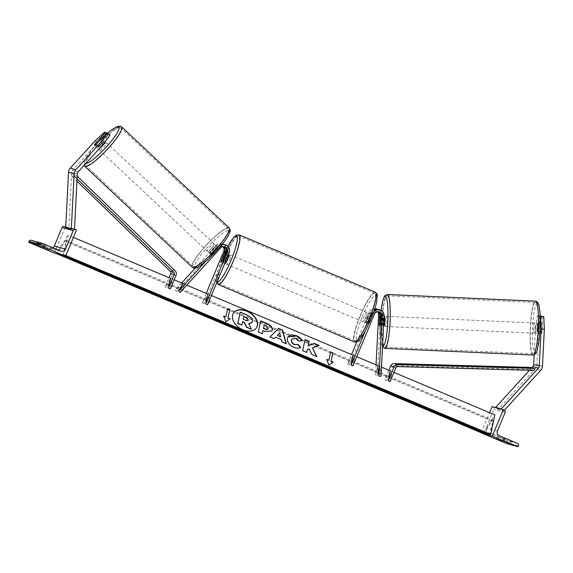 <?xml version="1.0" encoding="UTF-8"?>
<svg xmlns="http://www.w3.org/2000/svg" width="573" height="573" viewBox="0 0 573 573"><rect width="100%" height="100%" fill="white"/><g stroke="black" fill="none" stroke-linecap="round" stroke-linejoin="round"><path stroke-width="0.43" stroke-dasharray="2.87 2.15" d="M224.1 246.662A4.054 3.99 105.3 0 0 219.574 247.651L213.528 254.29A5.071 0.802 133.1 0 1 211.666 255.415A5.071 0.802 133.1 0 1 211.609 255.379A5.071 0.802 133.1 0 1 212.196 253.925L218.249 247.285A4.054 3.99 -74.7 0 1 223.391 246.641M222.474 244.077A6.081 5.988 -74.7 0 0 216.78 245.917L210.735 252.557A5.071 0.802 -46.9 0 0 210.148 254.011A5.071 0.802 -46.9 0 0 210.205 254.047A5.071 0.802 -46.9 0 0 212.06 252.922L218.112 246.283A6.081 5.988 105.3 0 1 222.288 244.313M213.528 254.29L212.06 252.922M180.123 292.438L185.179 284.487L176.62 291.478L217.16 246.992A4.054 3.99 105.3 0 1 222.79 246.719M181.641 282.998L175.159 290.11L176.62 291.478M207.598 304.671L209.747 294.83L204.095 303.711L225.604 252.048A6.081 5.988 105.3 0 0 215.699 245.624L195.336 267.971M221.823 244.886A6.081 5.988 105.3 0 0 219.194 246.576L205.292 261.84M183.109 283.614L175.159 290.11M229.1 253.008L228.018 252.707A6.081 5.988 105.3 0 0 224.107 244.521M209.747 294.83L207.906 294.056L202.262 302.938L206.244 293.362M228.018 252.707L224.415 261.367A5.071 0.902 112.8 0 1 223.047 262.814A5.071 0.902 112.8 0 1 223.083 261.002L226.686 252.349L225.604 252.048M223.434 244.377A6.081 5.988 -74.7 0 1 226.686 252.349M204.095 303.711L202.262 302.938M183.718 283.119L185.179 284.487M221.278 260.242L223.083 261.002M212.196 253.925L210.735 252.557M222.575 260.593L224.415 261.367M36.371 245.308L37.467 242.687L38.72 243.031L44.608 245.509L43.519 248.13M48.941 246.261L44.458 244.607L48.941 246.261M50.517 250.05L51.606 247.429M52.881 247.751A3.653 3.588 -74.7 0 1 49.607 248.016L31.393 240.345A1.826 1.798 105.3 0 0 31.178 240.273M37.467 242.687L44.608 245.509M76.503 229.974L64.391 226.521A1.826 1.798 105.3 0 0 64.176 226.45M54.406 253.116L65.315 226.908M43.369 247.221L44.458 244.607M44.63 247.572L45.718 244.95M49.328 249.52L50.345 247.085M37.632 245.652L38.72 243.031M42.338 247.6L43.347 245.165M225.146 252.7L228.82 254.247A5.071 0.902 -67.2 0 0 225.977 258.681A5.071 0.902 -67.2 0 0 224.888 263.594L223.047 262.814M221.192 260.443L223.398 261.374A5.071 0.902 112.8 0 1 224.509 258.058A5.071 0.902 112.8 0 1 226.106 254.878L223.9 253.946M225.189 254.312L227.366 255.221A5.071 0.902 112.8 0 1 226.256 258.538A5.071 0.902 112.8 0 1 224.659 261.718L222.453 260.787M367.25 318.173A5.071 0.902 112.8 0 1 368.847 314.992L371.06 315.924L368.353 322.42L366.147 321.489A5.071 0.902 112.8 0 1 367.25 318.173M367.529 318.036A5.071 0.902 -67.2 0 0 368.625 313.123A5.071 0.902 -67.2 0 0 365.782 317.557A5.071 0.902 -67.2 0 0 364.686 322.47A5.071 0.902 -67.2 0 0 367.529 318.036M370.108 315.336A5.071 0.902 112.8 0 1 369.005 318.652A5.071 0.902 112.8 0 1 367.408 321.833L369.614 322.764L372.314 316.267L370.108 315.336L367.408 321.833M372.314 316.267A5.071 0.902 -67.2 0 0 372.3 314.67A5.071 0.902 -67.2 0 0 371.06 315.924M368.353 322.42A5.071 0.902 -67.2 0 0 368.367 324.017A5.071 0.902 -67.2 0 0 369.614 322.764M227.366 255.221L224.659 261.718M223.398 261.374L226.106 254.878M366.147 321.489L368.847 314.992M365.689 317.256A5.071 0.902 -67.2 0 0 366.784 312.349A5.071 0.902 -67.2 0 0 363.941 316.783A5.071 0.902 -67.2 0 0 362.852 321.689A5.071 0.902 -67.2 0 0 365.689 317.256M229.565 259.934A5.071 0.902 -67.2 0 0 230.661 255.021A5.071 0.902 -67.2 0 0 227.818 259.454A5.071 0.902 -67.2 0 0 226.729 264.368A5.071 0.902 -67.2 0 0 229.565 259.934M224.265 258.48A25.678 4.555 -67.2 0 0 218.728 283.356A25.678 4.555 -67.2 0 0 233.125 260.908A25.678 4.555 -67.2 0 0 238.662 236.033A25.678 4.555 -67.2 0 0 224.265 258.48M360.388 315.809A25.678 4.555 -67.2 0 0 354.852 340.684A25.678 4.555 -67.2 0 0 369.241 318.23A25.678 4.555 -67.2 0 0 374.785 293.355A25.678 4.555 -67.2 0 0 360.388 315.809M95.132 140.829L97.474 143.021L106.85 134.39L107.774 134.641L97.396 146.029A5.071 0.802 -46.9 0 0 96.808 147.49A5.071 0.802 -46.9 0 0 96.866 147.519A5.071 0.802 -46.9 0 0 98.721 146.394L96.386 144.203M97.474 143.021L72.578 170.339A3.245 3.194 105.3 0 0 71.725 172.387L68.918 227.61L65.723 227.474M98.721 146.394L109.099 135.006L106.764 132.814M110.023 135.257L109.099 135.006M74.511 229.143L68.918 227.61M73.931 229.121L71.317 229.007M106.85 134.39L104.515 132.198M107.774 134.641L106.327 133.287M99.666 138.773L95.054 143.844A5.071 0.802 -46.9 0 0 94.459 144.926A5.071 0.931 133.2 0 0 94.495 145.327L98.269 148.873A5.071 0.931 133.2 0 1 100.92 144.697A5.071 0.931 133.2 0 1 105.146 141.445A5.071 0.931 133.2 0 1 105.217 141.488A5.071 0.931 133.2 0 1 105.274 141.603M97.396 146.029L95.054 143.844M99.587 148.371A5.071 0.931 133.2 0 1 98.341 148.916A5.071 0.931 133.2 0 1 98.269 148.873M98.914 146.91L103.641 141.732A5.071 0.931 133.2 0 1 98.914 146.91L96.3 144.453A5.071 0.931 133.2 0 1 94.566 145.363A5.071 0.931 133.2 0 1 94.495 145.327M101.256 138.852A5.071 0.931 133.2 0 1 101.02 139.275L103.641 141.732M96.3 144.453L101.02 139.275M97.525 146.444A5.071 0.931 133.2 0 1 102.252 141.259L97.525 146.444L94.91 143.988M99.63 138.802L102.252 141.259M208.765 252.686A5.071 0.931 133.2 0 1 208.694 252.643A5.071 0.931 133.2 0 1 211.344 248.467A5.071 0.931 133.2 0 1 215.57 245.215A5.071 0.931 133.2 0 1 215.641 245.251A5.071 0.931 133.2 0 1 212.991 249.427A5.071 0.931 133.2 0 1 208.765 252.686M211.659 252.865L216.386 247.679A5.071 0.931 133.2 0 1 211.659 252.865L213.407 254.505A5.071 0.931 133.2 0 1 211.666 255.415A5.071 0.931 133.2 0 1 211.602 255.372A5.071 0.931 133.2 0 1 212.017 254.04L210.27 252.399A5.071 0.931 133.2 0 1 214.997 247.214L210.27 252.399M216.386 247.679L218.127 249.319A5.071 0.931 133.2 0 0 218.542 247.987A5.071 0.931 133.2 0 0 218.478 247.944A5.071 0.931 133.2 0 0 216.737 248.854L214.997 247.214M213.407 254.505L218.127 249.319M216.737 248.854L212.017 254.04M214.116 243.847A5.071 0.931 133.2 0 1 214.187 243.89A5.071 0.931 133.2 0 1 211.537 248.066A5.071 0.931 133.2 0 1 207.311 251.318A5.071 0.931 133.2 0 1 207.24 251.275A5.071 0.931 133.2 0 1 209.89 247.106A5.071 0.931 133.2 0 1 214.116 243.847M99.795 150.284A5.071 0.931 -46.8 0 0 104.021 147.025A5.071 0.931 -46.8 0 0 106.671 142.849A5.071 0.931 -46.8 0 0 106.599 142.813A5.071 0.931 -46.8 0 0 102.374 146.065A5.071 0.931 -46.8 0 0 99.723 150.241A5.071 0.931 -46.8 0 0 99.795 150.284M120.43 127.629A25.678 4.699 -46.8 0 0 99.036 144.109A25.678 4.699 -46.8 0 0 85.613 165.253A25.678 4.699 -46.8 0 0 85.964 165.461A25.678 4.699 -46.8 0 0 107.359 148.98A25.678 4.699 -46.8 0 0 120.781 127.836A25.678 4.699 -46.8 0 0 120.43 127.629M193.481 266.495A25.678 4.699 133.2 0 1 193.13 266.295A25.678 4.699 133.2 0 1 206.552 245.151A25.678 4.699 133.2 0 1 227.947 228.67A25.678 4.699 133.2 0 1 228.298 228.871A25.678 4.699 133.2 0 1 214.875 250.014A25.678 4.699 133.2 0 1 193.481 266.495M540.583 315.845L538.756 327.656L535.562 327.512L537.395 315.702L538.312 315.959L537.531 331.387A5.071 0.888 -87.5 0 0 538.104 333.343A5.071 0.888 -87.5 0 0 538.14 333.35A5.071 0.888 -87.5 0 0 538.856 331.753L539.644 316.317L540.138 316.339M537.531 331.387L540.719 331.531A5.071 0.888 -87.5 0 0 541.292 333.479A5.071 0.888 -87.5 0 0 541.327 333.486A5.071 0.888 -87.5 0 0 542.051 331.889L542.832 316.461M535.562 327.512L534.172 354.859M540.146 316.461L539.644 316.317M538.756 327.656L536.872 364.664A6.489 6.382 -74.7 0 1 535.168 368.761L498.016 409.53L496.111 407.74M531.773 367.723L529.445 370.28M504.398 410.196L503.61 411.063L498.016 409.53M501.704 409.272L503.61 411.063M538.312 315.959L540.131 316.038M537.395 315.702L540.124 315.823M541.492 316.403L540.719 331.531M538.856 331.753L542.051 331.889M536.034 333.242A5.071 0.759 92.6 0 1 535.54 328.05A5.071 0.759 92.6 0 1 536.521 323.122A5.071 0.759 92.6 0 1 536.55 323.129A5.071 0.759 92.6 0 1 537.051 328.322A5.071 0.759 92.6 0 1 536.063 333.25A5.071 0.759 92.6 0 1 536.034 333.242M537.538 324.576L541.141 324.741A5.071 0.759 92.6 0 1 541.729 323.351A5.071 0.759 92.6 0 1 541.757 323.358A5.071 0.759 92.6 0 1 542.223 325.077L541.865 332.096A5.071 0.759 92.6 0 1 541.277 333.486A5.071 0.759 92.6 0 1 541.241 333.479A5.071 0.759 92.6 0 1 540.783 331.76L537.18 331.602A5.071 0.759 92.6 0 1 537.538 324.576L537.18 331.602M541.141 324.741L540.783 331.76M541.865 332.096L538.255 331.939L538.613 324.912A5.071 0.759 92.6 0 1 538.255 331.939M538.613 324.912L542.223 325.077M383.803 326.395A5.071 0.759 92.6 0 1 383.294 321.303A5.071 0.759 92.6 0 1 384.254 316.275L380.279 316.095M381.733 324.612A5.071 0.759 92.6 0 1 382.091 317.585L381.733 324.612L379.333 324.504M379.691 317.478L382.091 317.585M383.172 317.922A5.071 0.759 92.6 0 1 382.814 324.948L383.172 317.922L380.895 317.822M380.501 324.841L382.814 324.948M385.801 326.488A5.071 0.759 92.6 0 1 385.307 321.295A5.071 0.759 92.6 0 1 386.288 316.36A5.071 0.759 92.6 0 1 386.317 316.368A5.071 0.759 92.6 0 1 386.818 321.56A5.071 0.759 92.6 0 1 385.83 326.495A5.071 0.759 92.6 0 1 385.801 326.488M534.552 323.036A5.071 0.759 -87.4 0 0 534.516 323.029A5.071 0.759 -87.4 0 0 533.535 327.964A5.071 0.759 -87.4 0 0 534.036 333.157A5.071 0.759 -87.4 0 0 534.065 333.164A5.071 0.759 -87.4 0 0 535.046 328.229A5.071 0.759 -87.4 0 0 534.552 323.036M535.597 302.472A25.678 3.853 -87.4 0 0 535.447 302.444A25.678 3.853 -87.4 0 0 530.469 327.419A25.678 3.853 -87.4 0 0 532.983 353.72A25.678 3.853 -87.4 0 0 533.141 353.742A25.678 3.853 -87.4 0 0 538.119 328.773A25.678 3.853 -87.4 0 0 535.597 302.472M387.362 295.804A25.678 3.853 92.6 0 1 389.884 322.105A25.678 3.853 92.6 0 1 384.906 347.08A25.678 3.853 92.6 0 1 384.755 347.052A25.678 3.853 92.6 0 1 382.234 320.751A25.678 3.853 92.6 0 1 387.212 295.775A25.678 3.853 92.6 0 1 387.362 295.804M504.484 439.183L497.335 436.354L504.484 439.183L503.395 441.804M490.03 435.272L488.132 434.749M483.798 433.568L481.9 433.045M511.474 441.095L504.333 438.273L511.474 441.095L510.385 443.717M492.071 406.637L492.995 407.023A1.826 1.798 -74.7 0 1 493.947 409.409L486.233 427.938A3.653 3.588 105.3 0 0 488.146 432.701L506.353 440.372A1.826 1.798 -74.7 0 1 507.306 442.75L506.919 443.688M481.205 432.751L489.557 412.675M509.204 443.187L510.221 440.752M503.244 440.895L504.333 438.273M504.498 441.239L505.594 438.617M502.213 441.274L503.223 438.839M496.247 438.975L497.335 436.354M497.507 439.319L498.596 436.705M379.347 324.268L381.217 324.354A5.071 0.888 -87.5 0 0 381.79 326.302A5.071 0.888 -87.5 0 0 381.826 326.309A5.071 0.888 -87.5 0 0 382.542 324.719L383 315.723A6.081 5.988 -74.7 0 0 378.624 309.592M376.053 364.872L375.523 375.243L377.786 365.603L379.784 365.689L377.521 375.329L375.523 375.243M382.542 324.719L380.551 324.626A5.071 0.888 92.5 0 1 379.827 326.223A5.071 0.888 92.5 0 1 379.792 326.216M377.908 311.712A4.054 3.99 105.3 0 0 372.006 313.546L368.403 322.205A5.071 0.902 -67.2 0 0 368.367 324.017A5.071 0.902 -67.2 0 0 369.735 322.57L373.338 313.911A4.054 3.99 -74.7 0 1 378.617 311.733M352.918 365.868L355.067 356.034L349.415 364.915L370.924 313.252A4.054 3.99 -74.7 0 1 377.306 311.791M376.21 308.933A6.081 5.988 -74.7 0 1 380.587 315.064L377.521 375.329M377.951 309.449A6.081 5.988 105.3 0 1 381.675 315.358L381.217 324.354M381.016 376.289L379.784 365.689M365.259 331.015L372.579 313.431A6.081 5.988 -74.7 0 1 373.847 311.511M372.579 313.431L371.497 313.137A6.081 5.988 -74.7 0 1 374.348 310.043M371.497 313.137L367.895 321.79A5.071 0.902 112.8 0 1 366.527 323.244A5.071 0.902 112.8 0 1 366.562 321.432L370.165 312.772L369.084 312.471A6.081 5.988 -74.7 0 1 374.778 308.725M356.721 356.728L353.226 355.26L347.582 364.142L351.564 354.558M356.886 341.78L369.084 312.471M374.649 309.119A6.081 5.988 105.3 0 0 370.165 312.772M347.582 364.142L349.415 364.915M353.226 355.26L355.067 356.034M368.403 322.205L366.562 321.432M369.735 322.57L367.895 321.79M174.171 279.853L170.675 278.378L165.031 287.259L169.021 277.683M77.076 178.848L75.385 177.215L76.768 175.746L73.272 174.786L171.656 269.854A4.054 3.99 -74.7 0 1 172.566 274.345L166.872 288.033L165.031 287.259M170.367 288.993L172.516 279.151L166.872 288.033M76.768 175.746L77.212 176.169M75.385 177.215L71.883 176.255L73.272 174.786M71.883 176.255L76.954 181.154M170.675 278.378L172.516 279.151M534.129 370.416L530.634 369.456L394.253 365.653A2.027 1.998 105.3 0 0 392.34 366.906L386.646 380.594L392.29 371.712L390.449 370.939L384.805 379.813L386.646 380.594M390.141 381.546L392.29 371.712M388.795 370.237L384.805 379.813M530.634 369.456L530.705 367.429M233.361 313.202A13.68 9.297 32.4 0 0 233.275 313.324A13.68 9.297 32.4 0 0 242.773 330.048A13.68 9.297 32.4 0 0 256.367 328A13.68 9.297 32.4 0 0 256.446 327.878M393.952 372.407L390.449 370.939M381.482 367.157L377.786 365.603M211.401 295.532L207.906 294.056M186.755 285.153L183.339 283.714M73.408 237.415L68.101 235.181L63.854 254.663L63.266 255.544M65.874 255.515L63.854 254.663M483.548 433.74L483.691 432.493L56.928 252.765L68.101 235.181M483.691 432.493L494.864 414.909M56.727 253.753L56.928 252.765M62.958 255.458L66.01 241.391A3.653 0.645 -67.2 0 0 65.995 240.288A3.653 0.645 -67.2 0 0 65.121 241.147L57.035 253.839M489.779 435.444L492.773 421.119A3.653 0.645 -67.2 0 0 492.759 420.016A3.653 0.645 -67.2 0 0 491.885 420.876L484.135 433.066M240.123 312.378L247.092 315.315L251.633 318.552L252.371 321.697L252.07 322.542M248.883 323.895L251.253 329.246M242.608 321.919L241.77 325.256M286.063 343.693L281.816 342.224L281.178 339.796L275.642 337.146M275.477 337.397L274.173 338.686M274.016 338.937L269.962 336.91M280.534 336.917L279.588 333.085L277.253 335.534M271.795 331.158L264.912 331.631L262.892 330.779M262.198 333.959L258.28 331.989M258.122 332.24L260.708 320.859M267.935 328.923L265.972 326.223L264.06 325.421M300.531 347.532L300.639 347.646C299.063 348.692 296.707 348.613 293.577 347.417C289 345.211 286.887 342.224 287.245 338.464L287.89 336.945M302.007 340.863L298.705 341.114M298.547 341.365L295.618 338.707L291.858 339.273M312.306 348.133L319.082 345.44M307.221 349.774L308.983 349.15L311.784 354.845L316.84 356.657M316.683 356.907L316.482 356.499M305.037 339.846L302.515 350.934L306.748 352.402M328.666 360.532L330.65 351.929M333.085 362.387L328.988 365.08M328.823 365.33L326.624 359.35M223.771 316.353L225.977 321.697M225.812 321.954L230.231 318.76M225.655 317.148L227.639 308.546M243.718 316.819L243.038 319.455L245.738 320.594C247.171 321.159 247.994 321.023 248.216 320.192M220.662 247.944L219.574 247.651M218.249 247.285L217.16 246.992M219.194 246.576L218.112 246.283M216.78 245.917L215.699 245.624M60.802 251.081L49.607 248.016M42.588 243.41L31.393 240.345M75.586 229.587L64.391 226.521M218.227 284.552A26.974 4.785 112.8 0 1 224.043 258.416A26.974 4.785 112.8 0 1 239.163 234.837M227.896 246.433A24.947 4.426 -67.2 0 0 222.553 257.743A24.947 4.426 -67.2 0 0 217.088 281.866M375.286 292.158A26.974 4.785 -67.2 0 0 360.166 315.744A26.974 4.785 -67.2 0 0 354.35 341.88M362.351 316.618A24.947 4.426 112.8 0 1 376.239 294.773A24.947 4.426 112.8 0 1 370.96 318.975A24.947 4.426 112.8 0 1 357.072 340.82A24.947 4.426 112.8 0 1 362.351 316.618M78.179 171.871L72.578 170.339M77.326 173.92L71.725 172.387M107.724 133.108A24.947 4.57 -46.8 0 0 89.904 152.11A24.947 4.57 -46.8 0 0 84.997 163.556A24.947 4.57 -46.8 0 0 85.699 163.613M84.725 166.199A26.974 4.942 133.2 0 1 98.828 143.988A26.974 4.942 133.2 0 1 121.304 126.676A26.974 4.942 133.2 0 1 121.669 126.891M229.186 227.925A26.974 4.942 -46.8 0 0 228.82 227.71A26.974 4.942 -46.8 0 0 206.344 245.029A26.974 4.942 -46.8 0 0 192.242 267.24M228.914 230.575A24.947 4.57 133.2 0 1 216.916 250.544A24.947 4.57 133.2 0 1 195.422 267.326A24.947 4.57 133.2 0 1 207.419 247.35A24.947 4.57 133.2 0 1 228.914 230.575M542.466 366.197L536.872 364.664M540.762 370.294L535.168 368.761M537.56 303.289A24.947 3.746 -87.4 0 0 532.604 327.033A24.947 3.746 -87.4 0 0 535.024 353.083A24.947 3.746 -87.4 0 0 539.988 329.339A24.947 3.746 -87.4 0 0 537.56 303.289M533.076 355.045A26.974 4.047 92.6 0 1 532.919 355.016A26.974 4.047 92.6 0 1 530.276 327.384A26.974 4.047 92.6 0 1 535.504 301.147M387.269 294.479A26.974 4.047 -87.4 0 0 382.041 320.715A26.974 4.047 -87.4 0 0 384.691 348.348A26.974 4.047 -87.4 0 0 384.848 348.377M382.556 346.106A24.947 3.746 92.6 0 1 381.16 310.509M517.548 443.438L506.353 440.372M499.334 435.767L488.146 432.701M518.501 445.815L507.306 442.75M504.183 410.089L492.995 407.023M505.142 412.474L493.947 409.409M497.428 431.003L486.233 427.938M372.006 313.546L370.924 313.252M381.675 315.358L380.587 315.064M384.089 316.017L383 315.723M374.42 314.205L373.338 313.911M176.069 275.305L172.566 274.345M175.152 270.814L171.656 269.854M395.843 367.866L392.34 366.906M397.755 366.613L394.253 365.653M483.54 433.188L56.777 253.459M65.537 256.167L63.453 255.286M489.772 434.893L63.009 255.164M492.773 421.119L66.01 241.391M491.885 420.876L65.121 241.147M59.298 254.462L57.221 253.581M222.238 246.111L221.157 245.817M223.57 246.476L224.652 246.77M222.775 244.155L221.694 243.854M208.694 252.643L210.148 254.011M65.752 226.879L71.353 228.412M50.044 248.166L61.239 251.232M227.868 246.397L222.517 257.735L218.069 270.148L216.623 276.057L216.2 281.15L216.637 282.947M368.625 313.123L372.3 314.67M366.527 323.244L364.686 322.47M366.784 312.349L230.661 255.021M362.852 321.689L226.729 264.368M354.852 340.684L218.728 283.356M374.785 293.355L238.662 236.033M96.808 147.49L94.466 145.298M105.217 141.488L101.435 137.935M215.641 245.251L218.542 247.987M107.695 133.072L98.384 142.032L91.616 149.825L86.215 157.446L83.995 162.209L84.109 165.361M214.187 243.89L106.671 142.849M193.13 266.295L85.613 165.253M228.298 228.871L120.781 127.836M207.24 251.275L99.723 150.241M538.14 333.35L541.327 333.486M381.131 310.487L380.307 320.966L380.379 336.466L381.396 344.036L382.513 346.916M536.521 323.122L541.729 323.351M541.277 333.486L536.063 333.25M383.831 326.402L381.826 326.309M386.288 316.36L534.516 323.029M384.906 347.08L533.141 353.742M387.212 295.775L535.447 302.444M385.83 326.495L534.065 333.164M376.762 311.182L375.673 310.888M378.087 311.547L379.168 311.841M65.995 240.288L492.759 420.016"/><path stroke-width="0.86" d="M222.288 244.313A6.081 5.988 105.3 0 1 224.107 244.521L225.189 244.814A6.081 5.988 105.3 0 1 229.1 253.008L207.598 304.671L205.757 303.898L227.259 252.235A4.054 3.99 105.3 0 0 220.662 247.944L180.123 292.438L178.661 291.07L183.109 283.614M223.391 246.641A4.054 3.99 -74.7 0 1 224.845 251.568L221.242 260.228A5.071 0.902 -67.2 0 0 221.207 262.04A5.071 0.902 -67.2 0 0 222.575 260.593L226.177 251.934A4.054 3.99 105.3 0 0 224.1 246.662M206.244 293.362L223.764 251.275A4.054 3.99 105.3 0 0 222.79 246.719M195.336 267.971L181.641 282.998M205.292 261.84L178.661 291.07M225.189 244.814A6.081 5.988 105.3 0 0 221.823 244.886M205.757 303.898L207.906 294.056L186.755 285.153M222.775 244.155L222.482 244.069A6.081 5.988 -74.7 0 1 223.434 244.377M42.259 247.787L36.371 245.308L42.338 247.6M39.845 245.337L28.65 242.272L54.406 253.116L65.594 256.181L76.503 229.974L75.586 229.587A1.826 1.798 105.3 0 0 73.229 230.575L65.515 249.105A3.653 3.588 -74.7 0 1 60.802 251.081L42.588 243.41A1.826 1.798 105.3 0 0 40.232 244.399L39.845 245.337L65.594 256.181M49.257 249.706L43.369 247.221L49.328 249.52M42.366 243.339L31.178 240.273A1.826 1.798 105.3 0 0 29.037 241.333L28.65 242.272M65.752 226.879L64.176 226.45A1.826 1.798 105.3 0 0 62.034 227.51L54.32 246.039A3.653 3.588 -74.7 0 1 52.881 247.751M224.723 263.523L224.888 263.594A5.071 0.902 -67.2 0 0 227.732 259.161A5.071 0.902 -67.2 0 0 228.82 254.247L228.62 254.161M225.16 254.297A5.071 0.902 -67.2 0 0 225.146 252.7A5.071 0.902 -67.2 0 0 223.9 253.946L221.192 260.443A5.071 0.902 -67.2 0 0 221.207 262.04A5.071 0.902 -67.2 0 0 222.453 260.787L225.189 254.312M101.793 138.265L101.435 137.935A5.071 0.931 133.2 0 0 101.371 137.892A5.071 0.931 133.2 0 0 99.63 138.802L94.91 143.988A5.071 0.931 133.2 0 0 94.459 144.926A5.071 0.802 -46.9 0 0 94.466 145.298A5.071 0.802 -46.9 0 0 94.524 145.334A5.071 0.802 -46.9 0 0 96.386 144.203L106.764 132.814L110.023 135.257L103.068 144.554L78.179 171.871A3.245 3.194 105.3 0 0 77.326 173.92L74.511 229.143L73.931 229.121M103.068 144.554L100.726 142.362L75.837 169.68A6.489 6.382 105.3 0 0 74.132 173.777L71.317 229.007L65.723 227.474L68.538 172.244A6.489 6.382 105.3 0 1 70.243 168.147L95.132 140.829L104.515 132.198L105.432 132.449L99.666 138.773M106.327 133.287L105.432 132.449M100.726 142.362L107.688 133.065L110.754 130.572L117.623 126.411L120.588 126.246L121.669 126.891A26.974 4.942 133.2 0 1 107.566 149.102A26.974 4.942 133.2 0 1 85.091 166.414A26.974 4.942 133.2 0 1 84.725 166.199L192.242 267.24A26.974 4.942 -46.8 0 0 192.607 267.455A26.974 4.942 -46.8 0 0 215.083 250.136A26.974 4.942 -46.8 0 0 229.186 227.925C231.048 232.187 229.966 230.847 228.906 234.472C227.273 237.723 224.523 241.67 220.655 246.311L208.042 259.454L200.794 265.278C197.391 267.634 194.906 268.501 193.323 267.885L192.242 267.24M105.274 141.603A5.071 0.931 133.2 0 1 103.398 144.711A5.071 0.931 133.2 0 1 99.587 148.371M101.435 137.935A5.071 0.931 133.2 0 1 101.256 138.852M534.172 354.859L533.678 364.521A3.245 3.194 -74.7 0 1 532.826 366.57L531.773 367.723M541.156 329.045L544.35 329.189L543.756 316.711L540.568 316.575L541.156 329.045L539.272 366.054A3.245 3.194 -74.7 0 1 538.419 368.102L501.275 408.871L501.704 409.272M540.568 316.575L540.146 316.461M543.756 316.711L540.138 316.339M544.35 329.189L542.466 366.197A6.489 6.382 -74.7 0 1 540.762 370.294L504.398 410.196M529.445 370.28L495.681 407.339L496.111 407.74M501.275 408.871L495.681 407.339M540.131 316.038L541.506 316.095L540.124 315.823M384.075 316.26L384.282 316.275A5.071 0.759 92.6 0 1 384.282 316.275A5.071 0.759 92.6 0 1 384.318 316.282A5.071 0.759 92.6 0 1 384.812 321.474A5.071 0.759 92.6 0 1 383.831 326.402A5.071 0.759 92.6 0 1 383.803 326.395M380.501 324.841L380.415 324.841A5.071 0.759 92.6 0 1 379.82 326.223A5.071 0.759 92.6 0 1 379.792 326.216A5.071 0.759 92.6 0 1 379.333 324.504L379.691 317.478A5.071 0.759 92.6 0 1 380.279 316.095A5.071 0.759 92.6 0 1 380.307 316.095A5.071 0.759 92.6 0 1 380.773 317.814L380.895 317.822M380.415 324.841L380.773 317.814M502.134 441.454L496.247 438.975L502.213 441.274M492.357 435.91L503.266 409.702L504.183 410.089A1.826 1.798 -74.7 0 1 505.142 412.474L497.428 431.003A3.653 3.588 105.3 0 0 499.334 435.767L517.548 443.438A1.826 1.798 -74.7 0 1 518.501 445.815L518.107 446.754L490.03 435.272M488.132 434.749L483.798 433.568M481.9 433.045L481.205 432.751M518.107 446.754L506.919 443.688L481.162 432.844M509.125 443.373L503.244 440.895L509.204 443.187M503.266 409.702L492.071 406.637L489.557 412.675M379.792 326.216A5.071 0.888 92.5 0 1 379.219 324.268L379.347 324.268M379.219 324.268L379.677 315.272A4.054 3.99 105.3 0 0 377.908 311.712M377.306 311.791A4.054 3.99 -74.7 0 1 378.595 314.971L376.053 364.872M365.259 331.015L351.077 365.094L352.918 365.868L374.42 314.205A4.054 3.99 -74.7 0 1 382.091 315.931L379.025 376.203L377.786 365.603L356.721 356.728M378.617 311.733A4.054 3.99 -74.7 0 1 381.009 315.637L380.551 324.626M373.847 311.511A6.081 5.988 -74.7 0 1 384.089 316.017L381.016 376.289L379.025 376.203M374.348 310.043A6.081 5.988 -74.7 0 1 378.624 309.592L379.706 309.886M351.077 365.094L353.226 355.26L211.401 295.532M351.564 354.558L356.886 341.78M374.778 308.725A6.081 5.988 -74.7 0 1 376.21 308.933L377.292 309.227A6.081 5.988 105.3 0 0 374.649 309.119M377.951 309.449A6.081 5.988 105.3 0 0 377.292 309.227M76.954 181.154L170.274 271.33A2.027 1.998 -74.7 0 1 170.725 273.572L169.021 277.683M77.076 178.848L173.769 272.282A2.027 1.998 -74.7 0 1 174.228 274.531L168.526 288.219L170.675 278.378L73.408 237.415M77.212 176.169L175.152 270.814A4.054 3.99 -74.7 0 1 176.069 275.305L170.367 288.993L168.526 288.219M388.308 380.773L394.002 367.085A4.054 3.99 105.3 0 1 397.82 364.586L534.201 368.389L534.129 370.416L397.755 366.613A2.027 1.998 105.3 0 0 395.843 367.866L390.141 381.546L388.308 380.773L390.449 370.939L381.482 367.157M534.201 368.389L530.705 367.429L394.324 363.626A4.054 3.99 105.3 0 0 390.507 366.133L388.795 370.237M256.446 327.878A13.68 9.297 32.4 0 0 246.87 311.275A13.68 9.297 32.4 0 0 233.361 313.202M247.035 311.024A13.68 9.297 32.4 0 0 233.44 313.073A13.68 9.297 32.4 0 0 242.938 329.797A13.68 9.297 32.4 0 0 256.532 327.749A13.68 9.297 32.4 0 0 247.035 311.024M65.874 255.515L490.61 434.384L494.864 414.909L393.952 372.407M183.339 283.714L174.171 279.853M228.025 317.829L229.845 309.477L227.639 308.546L225.819 316.898L223.606 315.967L225.977 321.697L230.231 318.76L227.868 318.079L229.845 309.477M300.804 347.396C299.221 348.441 296.871 348.363 293.734 347.166C289.157 344.96 287.052 341.974 287.402 338.213L287.961 336.817L291.306 334.833L296.427 335.663C299.342 336.988 301.255 338.636 302.164 340.613L298.705 341.114L295.775 338.457L291.936 339.144L291.614 339.954C291.356 341.837 292.309 343.32 294.479 344.402L298.096 344.452L300.804 347.396M281.343 339.545L275.642 337.146L274.173 338.686L269.962 336.91L278.621 328.393L282.525 330.034L286.321 343.8L281.973 341.966L281.343 339.545M272.282 330.005L271.874 331.036L265.07 331.38L263.05 330.528L262.362 333.708L258.28 331.989L260.708 320.859L267.018 323.516C270.9 325.228 272.655 327.391 272.282 330.005L271.795 331.158M314.248 343.406L308.195 345.791L309.184 341.272L305.101 339.553L302.673 350.683L306.748 352.402L307.379 349.523L309.148 348.9L311.941 354.594L316.84 356.657L312.464 347.883L319.082 345.44L314.248 343.406L308.195 345.791M326.624 359.35L328.83 360.281L330.65 351.929L332.856 352.861L331.036 361.212L333.242 362.136L328.988 365.08L326.624 359.35M490.61 434.384L489.779 435.444L62.958 255.458M484.135 433.066L483.548 433.74L56.727 253.753M252.07 322.542L248.883 323.895M242.608 321.919L244.299 322.628L246.533 327.262L251.253 329.246L246.691 327.011L244.463 322.377L242.673 321.625L241.935 325.006L237.845 323.279L240.28 312.127L247.257 315.064L251.791 318.302L252.528 321.446L252.149 322.413L248.746 323.623L251.411 328.995M241.935 325.006L237.688 323.53L240.28 312.127M270.026 336.938L278.621 328.393M278.464 328.644L282.525 330.034M282.367 330.284L286.063 343.693M277.411 335.284L280.534 336.917L279.746 332.834L277.411 335.284L280.691 336.666M262.262 333.665L263.05 330.528M260.643 321.152L266.853 323.766C270.743 325.478 272.497 327.641 272.118 330.256M264.225 325.17L263.58 328.114L265.514 328.923C267.025 329.511 267.913 329.36 268.164 328.458L266.137 325.973L264.225 325.17L263.422 328.365L265.356 329.174C266.868 329.762 267.749 329.611 268.006 328.716M268.164 328.458L267.935 328.923M287.89 336.945L296.27 335.914C299.185 337.239 301.097 338.887 302.007 340.863M291.858 339.273L291.456 340.204C291.199 342.088 292.151 343.571 294.314 344.652L298.096 344.452M297.931 344.702L300.531 347.532M316.482 356.499L312.464 347.883M306.655 352.366L307.379 349.523M308.038 346.042L309.184 341.272M309.019 341.522L305.037 339.846M318.681 345.591L314.09 343.657M326.782 359.737L328.83 360.281M330.585 352.223L332.856 352.861M332.698 353.111L331.036 361.212M330.879 361.463L332.956 362.337M223.771 316.353L225.819 316.898M229.687 309.728L227.574 308.84M229.945 318.953L227.868 318.079M246.462 317.65L243.783 316.525L243.196 319.204L245.896 320.336C247.328 320.909 248.152 320.773 248.374 319.942L246.462 317.65L243.718 316.819M248.245 320.264L246.297 317.908M224.845 251.568L223.764 251.275M227.259 252.235L226.177 251.934M40.232 244.399L29.037 241.333M73.229 230.575L62.034 227.51M65.515 249.105L54.32 246.039M375.286 292.158L239.163 234.837A26.974 4.785 112.8 0 1 233.347 260.966A26.974 4.785 112.8 0 1 218.227 284.552L354.35 341.88A26.974 4.785 -67.2 0 0 369.47 318.294A26.974 4.785 -67.2 0 0 375.286 292.158C377.077 293.999 377.75 295.131 377.306 295.561L376.325 303.275C375.172 307.937 373.395 313.173 370.989 318.975L364.772 331.91C361.563 337.339 359.378 340.348 358.204 340.942C356.377 342.124 355.095 342.432 354.35 341.88M217.088 281.866A24.947 4.426 -67.2 0 0 231.155 260.099A24.947 4.426 -67.2 0 0 237.222 236.978A24.947 4.426 -67.2 0 0 227.896 246.433M74.132 173.777L68.538 172.244M75.837 169.68L70.243 168.147M85.699 163.613A24.947 4.57 -46.8 0 0 107.495 145.657A24.947 4.57 -46.8 0 0 118.489 126.805A24.947 4.57 -46.8 0 0 107.724 133.108M539.272 366.054L533.678 364.521M538.419 368.102L532.826 366.57M533.076 355.045C537.925 353.161 536.679 350.311 538.061 346.572C539.057 341.522 539.723 335.434 540.06 328.308C540.353 321.381 540.246 315.401 539.737 310.344C538.634 305.846 540.053 304.141 536.163 301.262L535.504 301.147A26.974 4.047 92.6 0 1 535.662 301.176A26.974 4.047 92.6 0 1 538.312 328.809A26.974 4.047 92.6 0 1 533.076 355.045L384.848 348.377A26.974 4.047 -87.4 0 0 390.077 322.141A26.974 4.047 -87.4 0 0 387.434 294.508A26.974 4.047 -87.4 0 0 387.269 294.479L384.841 295.697L384.232 296.621L382.836 300.539L381.131 310.487M381.16 310.509A24.947 3.746 92.6 0 1 385.328 296.442A24.947 3.746 92.6 0 1 387.749 322.492A24.947 3.746 92.6 0 1 382.793 346.235A24.947 3.746 92.6 0 1 382.556 346.106M379.677 315.272L378.595 314.971M382.091 315.931L381.009 315.637M174.228 274.531L170.725 273.572M173.769 272.282L170.274 271.33M394.002 367.085L390.507 366.133M397.82 364.586L394.324 363.626M490.216 435.014L65.537 256.167M483.984 433.31L59.298 254.462M71.353 228.412L75.364 229.515M239.163 234.837L236.097 235.209L233.526 237.573L227.868 246.397M225.755 252.951L225.146 252.7M216.637 282.947L218.227 284.552M121.669 126.891L229.186 227.925M84.109 165.361L84.725 166.199M535.504 301.147L387.269 294.479M382.513 346.916L384.848 348.377M380.981 316.124L380.279 316.095"/></g></svg>
